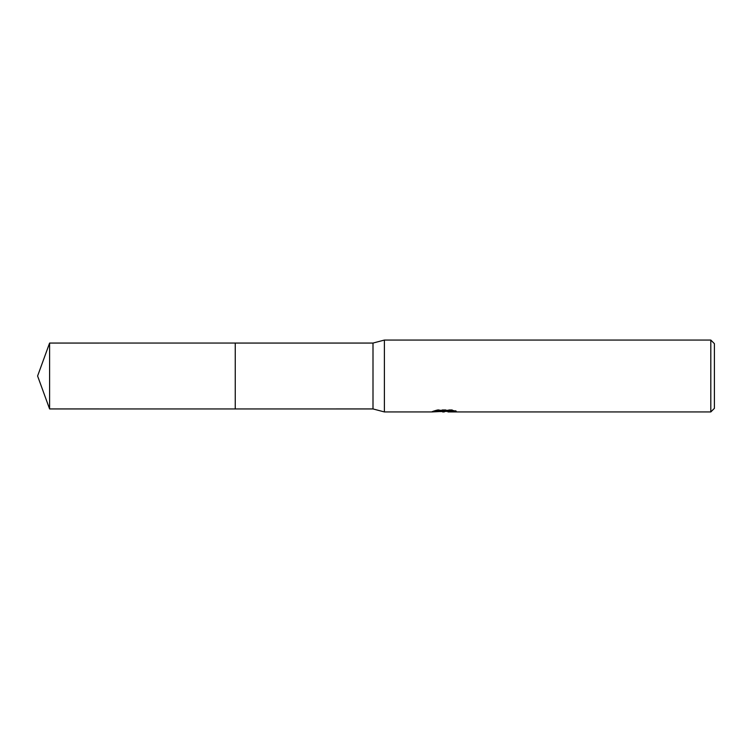 <?xml version="1.0" encoding="UTF-8"?>
<svg xmlns="http://www.w3.org/2000/svg" width="752" height="752" viewBox="0 0 752 752"><rect width="100%" height="100%" fill="white"/><g stroke="black" fill="none" stroke-linecap="round" stroke-linejoin="round"><path stroke-width="0.56" stroke-dasharray="3.76 2.82" d="M440.099 411.579L437.316 410.31L437.316 409.69L442.58 411.335L453.729 410.357L453.729 411.053L447.948 411.316M453.729 411.053L453.729 411.654L453.729 410.977L447.948 411.372M448.089 411.936L453.729 411.654M453.616 410.639L456.257 410.752L452.14 409.69L437.965 409.69L437.965 410.31M452.14 409.69L452.14 410.31M456.257 410.752L456.257 411.363M453.729 410.357L453.729 410.977M437.965 409.69L434.224 410.639L436.489 410.639M445.72 410.639L432.306 411.259L442.58 411.335M433.049 411.015L437.786 409.577M434.224 410.639L434.224 411.25M432.306 411.259L432.306 411.861M437.786 410.207L433.049 411.617M432.052 411.936L432.052 411.335M714.4 343.655L714.4 408.345M710.809 340.064L710.809 411.936M384.385 340.064L384.385 411.936M373.001 343.062L373.001 408.938M235.254 343.062L235.254 408.947M49.594 343.062L49.594 408.938M444.206 411.917L444.206 411.316M444.282 411.335L444.836 411.335"/><path stroke-width="1.13" d="M436.489 410.639L445.72 410.639L445.72 411.25L432.052 411.936L384.385 411.936L373.001 408.938L235.254 408.947L235.254 343.062L373.001 343.062L384.385 340.064L710.809 340.064L714.4 343.655L714.4 408.345L710.809 411.936L448.089 411.936L447.948 411.316L453.616 410.639M235.254 408.947L235.254 343.053L235.254 408.947L49.594 408.938L49.594 343.062L235.254 343.053M373.001 408.938L373.001 343.062M384.385 411.936L384.385 340.064M447.948 411.372L440.099 411.579M444.282 411.936L442.58 411.936M710.809 411.936L710.809 340.064M445.72 411.25L434.224 411.25L437.965 410.31L452.14 410.31L456.257 411.363L447.948 411.917M444.836 411.335L447.948 411.335M49.594 343.062L37.6 376L49.594 408.938"/></g></svg>
